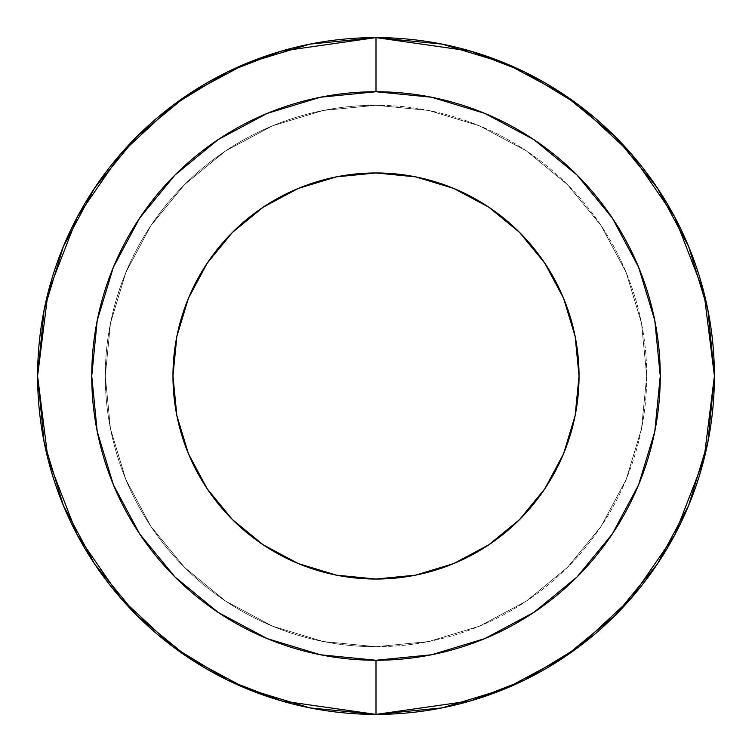 <?xml version="1.0" encoding="UTF-8"?>
<svg xmlns="http://www.w3.org/2000/svg" width="752" height="752" viewBox="0 0 752 752"><rect width="100%" height="100%" fill="white"/><g stroke="black" fill="none" stroke-linecap="round" stroke-linejoin="round"><path stroke-width="0.56" stroke-dasharray="3.76 2.82" d="M188.085 94.564L246.496 63.356L309.984 44.105L376 37.6L376 91.744A284.256 284.256 0 0 0 91.744 376A284.256 284.256 0 0 0 376 660.256A284.256 284.256 0 0 0 660.256 376A284.256 284.256 0 0 0 376 91.744L376 37.6L470.752 51.136L524.285 71.816L579.04 105.28L630.956 153.493L674.591 216.755L703.985 292.697L714.4 376L703.985 459.303L674.591 535.245L630.956 598.507L579.04 646.72L524.285 680.184L470.752 700.864L376 714.4L376 660.256L431.46 654.795L484.777 638.617L533.92 612.354L577 577L612.354 533.92L638.617 484.777L654.795 431.46L660.256 376L654.795 320.54L638.617 267.223L612.354 218.08L577 175L533.92 139.646L484.777 113.383L431.46 97.205L376 91.744L320.54 97.205L267.223 113.383L218.08 139.646L175 175L139.646 218.08L113.383 267.223L97.205 320.54L91.744 376L97.205 431.46L113.383 484.777L139.646 533.92L175 577L218.08 612.354L267.223 638.617L320.54 654.795L376 660.256L376 714.4A338.4 338.4 0 0 0 714.4 376A338.4 338.4 0 0 0 376 37.6A338.4 338.4 0 0 1 714.4 376A338.4 338.4 0 0 1 376 714.4A338.4 338.4 0 0 0 714.4 376A338.4 338.4 0 0 0 376 37.6L442.016 44.105L505.504 63.356L564.094 94.696M376 646.72A270.72 270.72 0 0 0 646.72 376A270.72 270.72 0 0 0 376 105.28A270.72 270.72 0 0 1 646.72 376A270.72 270.72 0 0 1 376 646.72L428.819 641.522L479.597 626.115L526.4 601.092L567.431 567.431L601.092 526.4L626.115 479.597L641.522 428.819L646.72 376L641.522 323.181L626.115 272.403L601.092 225.6L567.431 184.569L526.4 150.908L479.597 125.885L428.819 110.478L376 105.28L323.181 110.478L272.403 125.885L225.6 150.908L184.569 184.569L150.908 225.6L125.885 272.403L110.478 323.181L105.28 376L110.478 428.819L125.885 479.597L150.908 526.4L184.569 567.431L225.6 601.092L272.403 626.115L323.181 641.522L376 646.72L323.181 641.522L272.403 626.115L225.6 601.092L184.569 567.431L150.908 526.4L125.885 479.597L110.478 428.819L105.28 376L110.478 323.181L125.885 272.403L150.908 225.6L184.569 184.569L225.6 150.908L272.403 125.885L323.181 110.478L376 105.28L428.819 110.478L479.597 125.885L526.4 150.908L567.431 184.569L601.092 225.6L626.115 272.403L641.522 323.181L646.72 376L641.522 428.819L626.115 479.597L601.092 526.4L567.431 567.431L526.4 601.092L479.597 626.115L428.819 641.522L376 646.72A270.72 270.72 0 0 1 105.28 376A270.72 270.72 0 0 1 376 105.28A270.72 270.72 0 0 0 105.28 376A270.72 270.72 0 0 0 376 646.72M298.3 188.414L336.388 176.861L376 172.96A203.04 203.04 0 0 0 172.96 376A203.04 203.04 0 0 0 376 579.04L336.388 575.139L298.3 563.586L263.2 544.824L232.424 519.576L207.176 488.8M615.286 615.286L564.009 657.37L505.504 688.644L442.016 707.895L376 714.4L309.984 707.895L246.496 688.644L187.906 657.304M94.696 564.094L63.356 505.504L44.105 442.016L37.6 376L44.105 309.984L63.356 246.496L94.536 188.141M615.286 136.714L657.37 187.991L688.644 246.496L707.895 309.984L714.4 376L707.895 442.016L688.644 505.504L657.464 563.859M376 37.6A338.4 338.4 0 0 0 37.6 376A338.4 338.4 0 0 0 376 714.4A338.4 338.4 0 0 1 37.6 376A338.4 338.4 0 0 1 376 37.6A338.4 338.4 0 0 0 37.6 376A338.4 338.4 0 0 0 376 714.4L281.248 700.864L227.715 680.184L172.96 646.72L121.044 598.507L77.409 535.245L48.015 459.303L37.6 376L48.015 292.697L77.409 216.755L121.044 153.493L172.96 105.28L227.715 71.816L281.248 51.136L376.113 37.6M188.414 453.7L176.861 415.612L172.96 376L176.861 336.388L188.414 298.3L207.176 263.2L232.424 232.424L263.2 207.176M453.7 563.586L415.612 575.139L376 579.04A203.04 203.04 0 0 0 579.04 376A203.04 203.04 0 0 0 376 172.96L415.612 176.861L453.7 188.414L488.8 207.176L519.576 232.424L544.824 263.2M563.586 298.3L575.139 336.388L579.04 376L575.139 415.612L563.586 453.7L544.824 488.8L519.576 519.576"/><path stroke-width="1.13" d="M376 37.6L281.248 51.136L227.715 71.816L172.96 105.28L121.044 153.493L77.409 216.755L48.015 292.697L37.6 376L48.015 459.303L77.409 535.245L121.044 598.507L172.96 646.72L227.715 680.184L281.248 700.864L376 714.4L376 660.256A284.256 284.256 0 0 1 91.744 376A284.256 284.256 0 0 1 376 91.744A284.256 284.256 0 0 1 660.256 376A284.256 284.256 0 0 1 376 660.256L376 714.4L470.752 700.864L524.285 680.184L579.04 646.72L630.956 598.507L674.591 535.245L703.985 459.303L714.4 376L703.985 292.697L674.591 216.755L630.956 153.493L579.04 105.28L524.285 71.816L470.752 51.136L376 37.6L376 91.744L431.46 97.205L484.777 113.383L533.92 139.646L577 175L612.354 218.08L638.617 267.223L654.795 320.54L660.256 376L654.795 431.46L638.617 484.777L612.354 533.92L577 577L533.92 612.354L484.777 638.617L431.46 654.795L376 660.256L320.54 654.795L267.223 638.617L218.08 612.354L175 577L139.646 533.92L113.383 484.777L97.205 431.46L91.744 376L97.205 320.54L113.383 267.223L139.646 218.08L175 175L218.08 139.646L267.223 113.383L320.54 97.205L376 91.744L376 37.6A338.4 338.4 0 0 1 714.4 376A338.4 338.4 0 0 1 376 714.4A338.4 338.4 0 0 1 37.6 376A338.4 338.4 0 0 1 376 37.6L309.984 44.105M207.176 488.8L188.414 453.7L207.176 488.8L232.424 519.576L263.2 544.824L298.3 563.586L336.388 575.139L376 579.04A203.04 203.04 0 0 1 172.96 376A203.04 203.04 0 0 1 376 172.96A203.04 203.04 0 0 1 579.04 376A203.04 203.04 0 0 1 376 579.04L415.612 575.139L453.7 563.586L488.8 544.824L453.7 563.586M309.768 707.858L246.496 688.644L187.991 657.37L136.714 615.286L94.696 564.094M94.63 187.991L136.714 136.714L187.68 94.837L136.714 136.714L94.696 187.906M442.232 44.142L505.504 63.356L564.009 94.63L615.286 136.714L564.094 94.696M657.37 564.009L615.286 615.286L657.304 564.094M263.2 207.176L298.3 188.414L263.2 207.176L232.424 232.424L207.176 263.2L188.414 298.3L176.861 336.388L172.96 376L176.861 415.612L188.414 453.7M544.824 263.2L563.586 298.3L544.824 263.2L519.576 232.424L488.8 207.176L453.7 188.414L415.612 176.861L376 172.96L336.388 176.861L298.3 188.414M519.576 519.576L488.8 544.824L519.576 519.576L544.824 488.8L563.586 453.7L575.139 415.612L579.04 376L575.139 336.388L563.586 298.3M309.739 44.152L246.496 63.356L188.085 94.564M94.536 188.141L63.356 246.496L44.105 309.984L37.6 375.887M37.6 376L44.105 442.016L63.356 505.504L94.564 563.915M94.63 564.009L136.714 615.286L187.906 657.304M309.984 707.895L375.887 714.4M376 714.4L442.016 707.895M442.261 707.848L505.504 688.644L563.915 657.436M564.32 657.154L615.286 615.286M657.464 563.859L688.644 505.504L707.895 442.016L714.4 376.113M714.4 376L707.895 309.984L688.644 246.496L657.436 188.085M657.37 187.991L615.286 136.714M442.016 44.105L376.113 37.6"/></g></svg>
